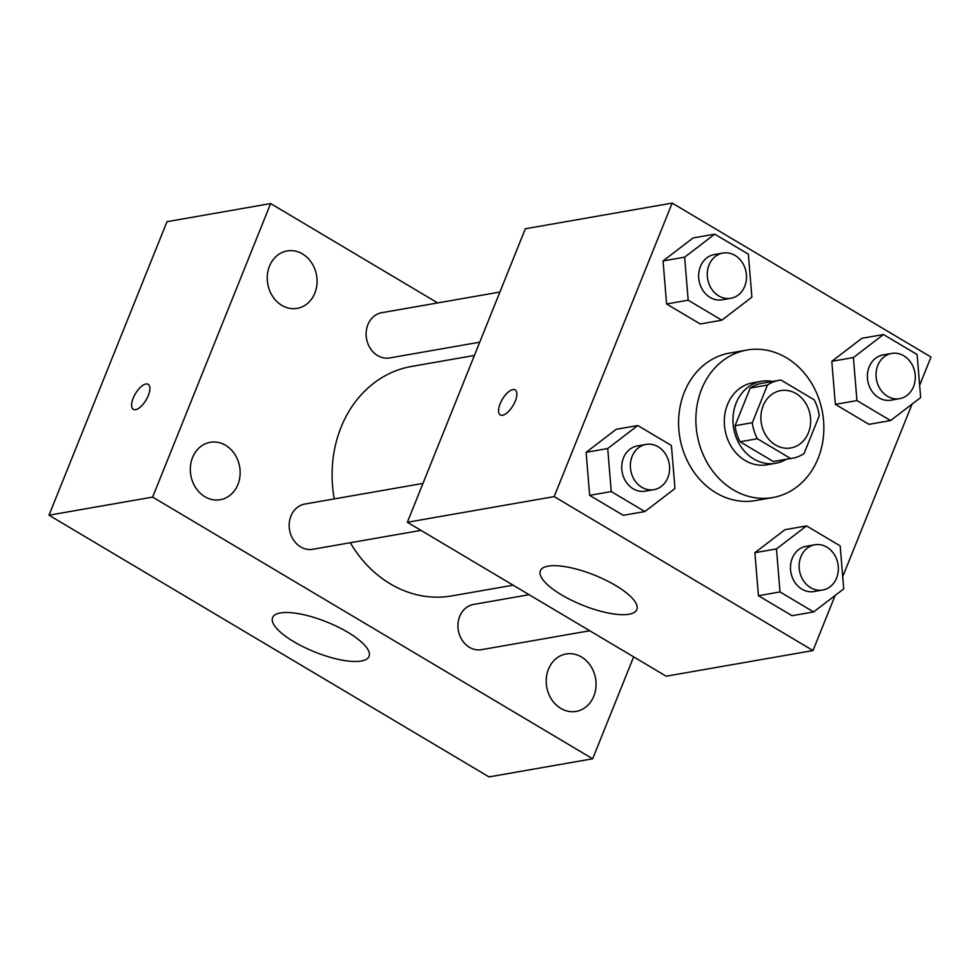 <?xml version="1.0" encoding="UTF-8"?>
<svg xmlns="http://www.w3.org/2000/svg" width="980" height="980" viewBox="0 0 980 980"><rect width="100%" height="100%" fill="white"/><g stroke="black" fill="none" stroke-linecap="round" stroke-linejoin="round"><path stroke-width="1.47" d="M763.126 405.806A29.118 24.745 -99.9 0 1 780.766 390.591A29.118 24.745 -99.9 0 1 810.154 415.005A29.118 24.745 -99.9 0 1 790.787 447.958A29.118 24.745 -99.9 0 1 766.311 436.063A29.118 24.745 -99.9 0 1 763.126 405.806M757.381 438.746L790.578 458.493A39.531 33.602 -99.9 0 0 792.587 458.224A39.531 33.602 -99.9 0 0 804.09 453.495L819.231 415.839A39.531 33.602 -99.9 0 0 814.172 399.791L780.974 380.044A39.531 33.602 -99.9 0 0 778.965 380.326A39.531 33.602 -99.9 0 0 767.463 385.054L752.322 422.699A39.531 33.602 -99.9 0 0 757.381 438.746L740.096 441.772L773.306 461.519L790.578 458.493M767.463 385.054L750.19 388.068L735.049 425.724L752.322 422.699M750.19 388.068A39.531 33.602 -99.9 0 1 761.693 383.352L778.965 380.326M792.587 458.224L775.315 461.237A39.531 33.602 -99.9 0 1 773.306 461.519M740.096 441.772A39.531 33.602 -99.9 0 1 735.049 425.724M772.522 381.453A41.601 35.354 80.1 0 0 761.338 381.318A41.601 35.354 80.1 0 0 733.677 428.382A41.601 35.354 80.1 0 0 775.67 463.271A41.601 35.354 80.1 0 0 786.144 459.351M775.67 463.271L767.022 464.777A41.601 35.354 -99.9 0 1 732.06 447.799A41.601 35.354 -99.9 0 1 727.503 404.556A41.601 35.354 -99.9 0 1 752.701 382.825L761.338 381.318M701.631 389.17A74.884 63.639 -99.9 0 1 746.968 350.044A74.884 63.639 -99.9 0 1 822.551 412.85A74.884 63.639 -99.9 0 1 772.755 497.558A74.884 63.639 -99.9 0 1 709.814 466.982A74.884 63.639 -99.9 0 1 701.631 389.17M772.755 497.558L755.482 500.584A74.884 63.639 -99.9 0 1 692.542 470.008A74.884 63.639 -99.9 0 1 684.346 392.184A74.884 63.639 -99.9 0 1 729.696 353.057L746.968 350.044M883.482 334.535L861.898 338.308L831.812 361.326L835.352 404.348L868.966 424.34L890.563 420.567L920.649 397.549L917.109 354.527L883.482 334.535L853.409 357.553L856.937 400.575L890.563 420.567M806.564 525.893L784.968 529.678L754.882 552.696L758.422 595.718L792.048 615.71L813.633 611.937L843.719 588.919L840.179 545.897L806.564 525.893L776.479 548.923L780.007 591.932L813.633 611.937M919.644 385.299L931 357.038L672.17 203.093L554.178 496.603L813.008 650.548L835.156 595.473M842.714 576.669L912.086 404.103M714.726 234.159L693.13 237.932L663.043 260.95L666.584 303.971L700.21 323.976L721.807 320.203L751.893 297.173L748.353 254.163L714.726 234.159L684.64 257.177L688.181 300.199L721.807 320.203M637.796 425.528L616.212 429.301L586.126 452.319L589.654 495.341L623.28 515.333L644.877 511.56L674.963 488.542L671.423 445.52L637.796 425.528L607.71 448.546L611.251 491.568L644.877 511.56M813.008 650.548L666.18 676.212L407.349 522.266L525.329 228.769L672.17 203.093M407.349 522.266L554.178 496.603M548.139 566.134A52.001 16.158 21.9 0 1 605.554 580.062A52.001 16.158 21.9 0 1 636.829 609.585A52.001 16.158 21.9 0 1 582.561 605.174A52.001 16.158 21.9 0 1 540.335 570.789A52.001 16.158 21.9 0 1 548.139 566.134M500.29 414.908A14.565 6.199 120.7 0 1 500.18 403.723A14.565 6.199 120.7 0 1 515.174 389.881A14.565 6.199 120.7 0 1 513.055 405.561A14.565 6.199 120.7 0 1 500.29 414.908A14.565 6.199 120.7 0 1 500.18 403.711A14.565 6.199 120.7 0 1 515.186 389.881M334.254 498.918A116.485 98.992 -99.9 0 1 341.052 427.292A116.485 98.992 -99.9 0 1 411.588 366.434L474.406 355.458M513.128 585.183L451.707 595.913A116.485 98.992 -99.9 0 1 350.313 542.724M422.968 483.41L304.854 504.051A22.969 19.514 80.1 0 0 289.578 530.033A22.969 19.514 80.1 0 0 312.755 549.29L420.971 530.376M479.735 342.192L389.685 357.933A22.969 19.514 -99.9 0 1 370.391 348.549A22.969 19.514 -99.9 0 1 367.88 324.686A22.969 19.514 -99.9 0 1 381.784 312.694L499.898 292.04M589.74 630.753L481.523 649.667A22.969 19.514 -99.9 0 1 462.217 640.295A22.969 19.514 -99.9 0 1 459.706 616.42A22.969 19.514 -99.9 0 1 473.61 604.427L529.151 594.713M437.668 302.918L270.639 203.571L152.647 497.081L592.667 758.789L633.644 656.857M269.488 266.168A29.155 24.782 80.1 0 0 272.685 296.475A29.155 24.782 80.1 0 0 297.185 308.369A29.155 24.782 80.1 0 0 316.577 275.392A29.155 24.782 80.1 0 0 287.14 250.941A29.155 24.782 80.1 0 0 269.488 266.168M192.558 457.538A29.155 24.782 80.1 0 0 195.755 487.832A29.155 24.782 80.1 0 0 220.255 499.739A29.155 24.782 80.1 0 0 239.647 466.75A29.155 24.782 80.1 0 0 210.222 442.299A29.155 24.782 80.1 0 0 192.558 457.538M548.457 669.217A29.155 24.782 80.1 0 0 551.654 699.512A29.155 24.782 80.1 0 0 576.154 711.419A29.155 24.782 80.1 0 0 595.546 678.43A29.155 24.782 80.1 0 0 566.109 653.979A29.155 24.782 80.1 0 0 548.457 669.217M270.639 203.571L166.992 221.688L49 515.198L489.02 776.907L592.667 758.789M49 515.198L152.647 497.081M133.317 409.346A14.565 6.199 120.7 0 1 133.207 398.149A14.565 6.199 120.7 0 1 148.188 384.307A14.565 6.199 120.7 0 1 146.081 399.999A14.565 6.199 120.7 0 1 133.304 409.334A14.565 6.199 120.7 0 1 133.194 398.149A14.565 6.199 120.7 0 1 148.201 384.319M293.841 641.704A52.001 16.158 21.9 0 1 272.587 617.596A52.001 16.158 21.9 0 1 326.855 622.006A52.001 16.158 21.9 0 1 369.08 656.38A52.001 16.158 21.9 0 1 293.841 641.704M653.93 489.657L645.293 491.164A22.969 19.514 -99.9 0 1 625.987 481.793A22.969 19.514 -99.9 0 1 623.476 457.917A22.969 19.514 -99.9 0 1 637.38 445.925L646.016 444.418A22.969 19.514 -99.9 0 1 669.205 463.675A22.969 19.514 -99.9 0 1 653.93 489.657A22.969 19.514 -99.9 0 1 634.624 480.274A22.969 19.514 -99.9 0 1 632.112 456.411A22.969 19.514 -99.9 0 1 646.016 444.418M616.212 429.301L586.126 452.319L607.71 448.546M586.126 452.319L589.654 495.341L611.251 491.568M589.654 495.341L623.28 515.333M822.686 590.021L814.049 591.54A22.969 19.514 -99.9 0 1 794.743 582.157A22.969 19.514 -99.9 0 1 792.232 558.294A22.969 19.514 -99.9 0 1 806.148 546.301L814.784 544.782A22.969 19.514 -99.9 0 1 837.961 564.051A22.969 19.514 -99.9 0 1 822.686 590.021A22.969 19.514 -99.9 0 1 803.392 580.65A22.969 19.514 -99.9 0 1 800.88 556.787A22.969 19.514 -99.9 0 1 814.784 544.782M784.968 529.678L754.882 552.696L776.479 548.923M754.882 552.696L758.422 595.718L780.007 591.932M758.422 595.718L792.048 615.71M730.86 298.288L722.223 299.794A22.969 19.514 -99.9 0 1 702.917 290.423A22.969 19.514 -99.9 0 1 700.406 266.56A22.969 19.514 -99.9 0 1 714.31 254.555L722.946 253.048A22.969 19.514 -99.9 0 1 746.123 272.305A22.969 19.514 -99.9 0 1 730.86 298.288A22.969 19.514 -99.9 0 1 711.554 288.916A22.969 19.514 -99.9 0 1 709.042 265.041A22.969 19.514 -99.9 0 1 722.946 253.048M693.13 237.932L663.043 260.95L684.64 257.177M663.043 260.95L666.584 303.971L688.181 300.199M666.584 303.971L700.21 323.976M899.616 398.664L890.979 400.171A22.969 19.514 -99.9 0 1 871.673 390.8A22.969 19.514 -99.9 0 1 869.162 366.924A22.969 19.514 -99.9 0 1 883.066 354.932L891.714 353.425A22.969 19.514 -99.9 0 1 914.891 372.682A22.969 19.514 -99.9 0 1 899.616 398.664A22.969 19.514 -99.9 0 1 880.31 389.281A22.969 19.514 -99.9 0 1 877.798 365.418A22.969 19.514 -99.9 0 1 891.714 353.425M861.898 338.308L831.812 361.326L853.409 357.553M831.812 361.326L835.352 404.348L856.937 400.575M835.352 404.348L868.966 424.34"/></g></svg>
